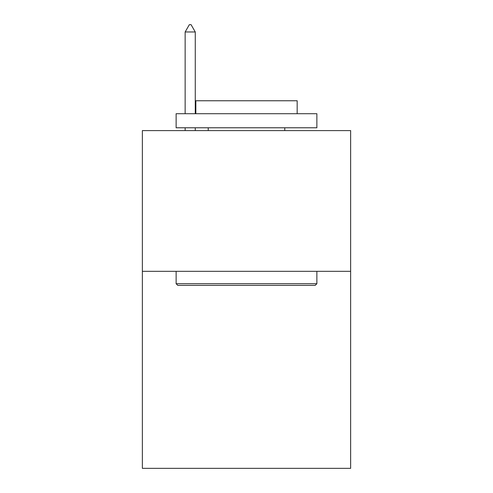 <?xml version="1.0" encoding="UTF-8"?>
<svg xmlns="http://www.w3.org/2000/svg" width="493" height="493" viewBox="0 0 493 493"><rect width="100%" height="100%" fill="white"/><g stroke="black" fill="none" stroke-linecap="round" stroke-linejoin="round"><path stroke-width="0.74" d="M350.64 271.323L350.64 468.35L142.36 468.35L142.36 130.596L350.64 130.596L350.64 271.323L142.36 271.323M177.825 285.398L176.137 283.709L316.863 283.709L315.175 285.398L177.825 285.398M316.863 113.704L316.863 127.779L176.137 127.779L176.137 113.704L316.863 113.704M195.838 113.704L195.838 100.757L297.162 100.757L297.162 113.704M316.863 271.323L316.863 283.709M176.137 271.323L176.137 283.709M284.781 127.779L284.781 130.596M208.219 127.779L208.219 130.596M195.271 31.971L191.05 24.65L189.361 24.65L185.14 31.971L195.271 31.971L195.271 113.704M195.271 127.779L195.271 130.596M185.14 31.971L185.14 113.704M185.14 127.779L185.14 130.596"/></g></svg>
